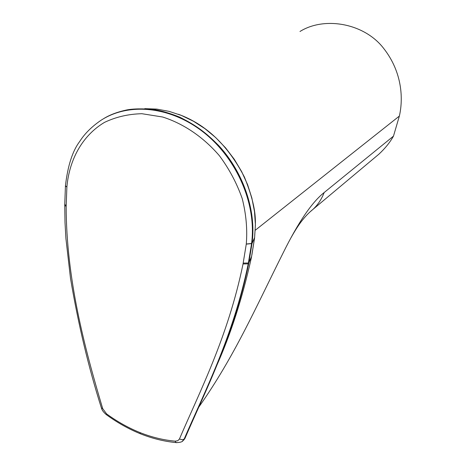 <?xml version="1.0" encoding="UTF-8"?>
<svg xmlns="http://www.w3.org/2000/svg" width="466" height="466" viewBox="0 0 466 466"><rect width="100%" height="100%" fill="white"/><g stroke="black" fill="none" stroke-linecap="round" stroke-linejoin="round"><path stroke-width="0.7" d="M310.228 211.733L312.89 209.45C317.789 204.941 321.552 199.297 324.185 192.522L393.479 136.13L399.356 116.075L255.292 230.221M199.005 406.806C234.59 356.263 255.403 308.189 283.095 253.003C298.246 222.334 311.946 202.174 324.185 192.522M299.982 31.484C324.342 16.234 364.121 23.131 383.518 48.208C402.909 72.801 403.113 99.934 399.356 116.075M393.479 136.13C389.943 142.415 385.091 148.421 378.922 154.153L374.979 157.45M65.467 185.491L65.444 185.817C67.733 165.844 72.48 151.077 79.68 141.513C84.591 133.742 91.691 126.67 100.982 120.31L100.982 120.31C128.866 102.101 171.016 106.324 204.16 132.775C237.363 159.285 256.824 204.906 251.541 243.776L248.238 263.861C233.268 336.33 204.504 391.912 184.198 438.978L183.051 440.609L183.924 439.852L185.008 438.267C205.18 391.213 233.583 336.522 248.71 263.523L252.013 243.444C256.702 210.009 242.617 171.517 218.938 145.823C206.007 132.705 196.891 125.808 179.859 117.216C170.591 113.454 161.964 110.885 153.984 109.522C142.351 108.537 133.253 108.689 126.676 109.964C117.164 112.015 109.359 114.997 103.254 118.9M175.1 441.156L177.779 440.737L179.422 439.036C199.646 391.714 228.008 336.994 243.042 263.948L246.287 244.009C247.498 229.179 246.13 214.005 242.192 198.493C236.815 183.249 229.249 169.03 219.492 155.836C203.491 137.138 183.616 123.671 162.651 117.013L141.88 113.71C128.371 114.042 115.894 116.943 104.448 122.407C82.709 135.385 69.376 159.028 66.888 186.918L66.16 206.345C66.265 278.889 84.515 347.572 102.689 408.606L106.592 413.89C117.222 421.637 128.366 427.87 140.016 432.594C151.712 437.225 163.403 440.079 175.1 441.156L176.142 442.601C180.097 442.549 182.398 441.885 183.051 440.609L182.369 441.18M216.218 366.69C230.653 334.576 242.39 298.118 251.442 257.319L254.593 237.835L255.403 224.886L254.5 211.576L251.867 198.009L247.586 184.67L241.685 171.669L234.299 159.314L225.626 147.926L215.723 137.592L204.953 128.668L193.419 121.23L181.373 115.417L169.152 111.374L156.821 109.102L144.798 108.648M102.689 408.606L101.413 407.977L101.221 407.336M179.422 439.036L182.387 439.758L183.691 439.356L185.008 438.267M248.238 263.855L243.042 263.948M248.238 263.861L251.477 257.145M243.205 263.104L248.401 263.01L248.873 262.673L251.634 256.317M246.269 244.132L251.995 243.572L254.611 237.788M246.287 244.009L252.013 243.444L254.622 237.625C255.129 223.593 258.735 212.671 244.417 177.068C227.967 145.281 205.989 124.358 178.478 114.298M64.856 204.749L64.739 205.395L66.16 206.345M64.751 204.102L64.745 204.551L66.172 205.506M106.592 413.89L106.656 414.891M140.016 432.594L140.336 433.759C128.505 428.936 117.205 422.592 106.429 414.728C103.627 412.404 101.955 410.156 101.413 407.977C88.581 367.546 78.276 324.33 70.5 278.324L65.916 238.487L65.001 222.364L64.745 204.551L65.438 185.94L66.883 187.035M176.847 442.671L176.142 442.601C164.143 441.442 152.207 438.494 140.336 433.759L140.814 433.951M65.444 185.817L66.888 186.918M312.89 209.45C308.83 212.653 304.729 217.01 300.587 222.527C297.733 226.389 294.605 231.34 291.215 237.375M313.047 209.304L378.922 154.153M251.879 255.007L254.587 237.94"/></g></svg>
